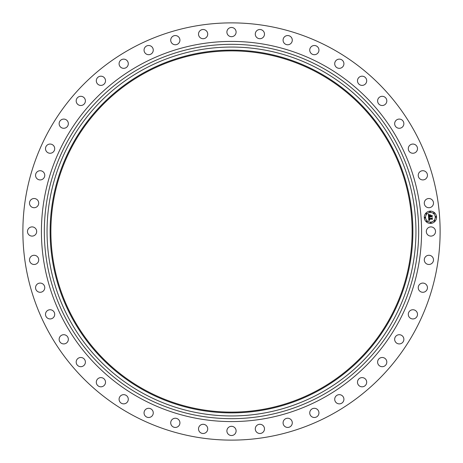 <?xml version="1.0" encoding="UTF-8"?>
<svg xmlns="http://www.w3.org/2000/svg" width="463" height="463" viewBox="0 0 463 463"><rect width="100%" height="100%" fill="white"/><g stroke="black" fill="none" stroke-linecap="round" stroke-linejoin="round"><path stroke-width="0.69" d="M426.88 229.295A4.601 4.601 0 0 1 433.125 227.46A4.601 4.601 0 0 1 434.96 233.705A4.601 4.601 0 0 1 428.715 235.54A4.601 4.601 0 0 1 426.88 229.295M131.48 414.582A208.622 208.622 0 0 1 48.418 131.48A208.622 208.622 0 0 1 331.52 48.418A208.622 208.622 0 0 1 414.582 331.52A208.622 208.622 0 0 1 131.48 414.582M319.927 69.629A184.448 184.448 0 0 1 393.371 319.927A184.448 184.448 0 0 1 143.073 393.371A184.448 184.448 0 0 1 69.629 143.073A184.448 184.448 0 0 1 319.927 69.629M318.463 72.321A181.386 181.386 0 0 1 390.679 318.463A181.386 181.386 0 0 1 144.537 390.679A181.386 181.386 0 0 1 72.321 144.537A181.386 181.386 0 0 1 318.463 72.321M144.907 390.008A180.616 180.616 0 0 1 72.992 144.907A180.616 180.616 0 0 1 318.093 72.992A180.616 180.616 0 0 1 390.008 318.093A180.616 180.616 0 0 1 144.907 390.008M37.792 205.879A4.601 4.601 0 0 1 31.351 206.805A4.601 4.601 0 0 1 30.425 200.363A4.601 4.601 0 0 1 36.866 199.437A4.601 4.601 0 0 1 37.792 205.879M419.588 284.427A4.601 4.601 0 0 1 426.099 284.427A4.601 4.601 0 0 1 426.093 290.938A4.601 4.601 0 0 1 419.588 290.938A4.601 4.601 0 0 1 419.588 284.427M43.412 178.573A4.601 4.601 0 0 1 36.901 178.573A4.601 4.601 0 0 1 36.907 172.062A4.601 4.601 0 0 1 43.412 172.062A4.601 4.601 0 0 1 43.412 178.573M410.143 310.656A4.601 4.601 0 0 1 416.584 311.587A4.601 4.601 0 0 1 415.658 318.029A4.601 4.601 0 0 1 409.211 317.097A4.601 4.601 0 0 1 410.143 310.656M52.857 152.344A4.601 4.601 0 0 1 46.416 151.413A4.601 4.601 0 0 1 47.342 144.971A4.601 4.601 0 0 1 53.789 145.903A4.601 4.601 0 0 1 52.857 152.344M397.057 335.276A4.601 4.601 0 0 1 403.302 337.11A4.601 4.601 0 0 1 401.467 343.355A4.601 4.601 0 0 1 395.223 341.52A4.601 4.601 0 0 1 397.057 335.276M65.943 127.724A4.601 4.601 0 0 1 59.698 125.89A4.601 4.601 0 0 1 61.533 119.645A4.601 4.601 0 0 1 67.777 121.48A4.601 4.601 0 0 1 65.943 127.724M380.603 357.777A4.601 4.601 0 0 1 386.524 360.486A4.601 4.601 0 0 1 383.821 366.407A4.601 4.601 0 0 1 377.901 363.698A4.601 4.601 0 0 1 380.603 357.777M82.397 105.223A4.601 4.601 0 0 1 76.476 102.514A4.601 4.601 0 0 1 79.179 96.593A4.601 4.601 0 0 1 85.099 99.302A4.601 4.601 0 0 1 82.397 105.223M361.117 377.715A4.601 4.601 0 0 1 366.592 381.234A4.601 4.601 0 0 1 363.067 386.709A4.601 4.601 0 0 1 357.592 383.19A4.601 4.601 0 0 1 361.117 377.715M101.883 85.285A4.601 4.601 0 0 1 96.408 81.766A4.601 4.601 0 0 1 99.933 76.291A4.601 4.601 0 0 1 105.408 79.81A4.601 4.601 0 0 1 101.883 85.285M338.985 394.673A4.601 4.601 0 0 1 343.905 398.932A4.601 4.601 0 0 1 339.639 403.852A4.601 4.601 0 0 1 334.726 399.592A4.601 4.601 0 0 1 338.985 394.673M124.015 68.327A4.601 4.601 0 0 1 119.095 64.068A4.601 4.601 0 0 1 123.361 59.148A4.601 4.601 0 0 1 128.274 63.408A4.601 4.601 0 0 1 124.015 68.327M314.672 408.308A4.601 4.601 0 0 1 318.932 413.227A4.601 4.601 0 0 1 314.012 417.487A4.601 4.601 0 0 1 309.753 412.568A4.601 4.601 0 0 1 314.672 408.308M148.328 54.692A4.601 4.601 0 0 1 144.068 49.773A4.601 4.601 0 0 1 148.988 45.513A4.601 4.601 0 0 1 153.247 50.432A4.601 4.601 0 0 1 148.328 54.692M288.663 418.344A4.601 4.601 0 0 1 292.182 423.819A4.601 4.601 0 0 1 286.701 427.337A4.601 4.601 0 0 1 283.188 421.862A4.601 4.601 0 0 1 288.663 418.344M174.337 44.656A4.601 4.601 0 0 1 170.818 39.181A4.601 4.601 0 0 1 176.299 35.663A4.601 4.601 0 0 1 179.812 41.138A4.601 4.601 0 0 1 174.337 44.656M261.491 424.577A4.601 4.601 0 0 1 264.194 430.497A4.601 4.601 0 0 1 258.273 433.2A4.601 4.601 0 0 1 255.57 427.28A4.601 4.601 0 0 1 261.491 424.577M201.509 38.423A4.601 4.601 0 0 1 198.806 32.503A4.601 4.601 0 0 1 204.727 29.8A4.601 4.601 0 0 1 207.43 35.72A4.601 4.601 0 0 1 201.509 38.423M233.705 426.88A4.601 4.601 0 0 1 235.54 433.125A4.601 4.601 0 0 1 229.295 434.96A4.601 4.601 0 0 1 227.46 428.715A4.601 4.601 0 0 1 233.705 426.88M229.295 36.12A4.601 4.601 0 0 1 227.46 29.875A4.601 4.601 0 0 1 233.705 28.04A4.601 4.601 0 0 1 235.54 34.285A4.601 4.601 0 0 1 229.295 36.12M205.879 425.208A4.601 4.601 0 0 1 206.805 431.649A4.601 4.601 0 0 1 200.363 432.575A4.601 4.601 0 0 1 199.437 426.134A4.601 4.601 0 0 1 205.879 425.208M257.121 37.792A4.601 4.601 0 0 1 256.195 31.351A4.601 4.601 0 0 1 262.637 30.425A4.601 4.601 0 0 1 263.563 36.866A4.601 4.601 0 0 1 257.121 37.792M178.573 419.588A4.601 4.601 0 0 1 178.573 426.099A4.601 4.601 0 0 1 172.062 426.093A4.601 4.601 0 0 1 172.062 419.588A4.601 4.601 0 0 1 178.573 419.588M284.427 43.412A4.601 4.601 0 0 1 284.427 36.901A4.601 4.601 0 0 1 290.938 36.907A4.601 4.601 0 0 1 290.938 43.412A4.601 4.601 0 0 1 284.427 43.412M152.344 410.143A4.601 4.601 0 0 1 151.413 416.584A4.601 4.601 0 0 1 144.971 415.658A4.601 4.601 0 0 1 145.903 409.211A4.601 4.601 0 0 1 152.344 410.143M310.656 52.857A4.601 4.601 0 0 1 311.587 46.416A4.601 4.601 0 0 1 318.029 47.342A4.601 4.601 0 0 1 317.097 53.789A4.601 4.601 0 0 1 310.656 52.857M127.724 397.057A4.601 4.601 0 0 1 125.89 403.302A4.601 4.601 0 0 1 119.645 401.467A4.601 4.601 0 0 1 121.48 395.223A4.601 4.601 0 0 1 127.724 397.057M335.276 65.943A4.601 4.601 0 0 1 337.11 59.698A4.601 4.601 0 0 1 343.355 61.533A4.601 4.601 0 0 1 341.52 67.777A4.601 4.601 0 0 1 335.276 65.943M105.223 380.603A4.601 4.601 0 0 1 102.514 386.524A4.601 4.601 0 0 1 96.593 383.821A4.601 4.601 0 0 1 99.302 377.901A4.601 4.601 0 0 1 105.223 380.603M357.777 82.397A4.601 4.601 0 0 1 360.486 76.476A4.601 4.601 0 0 1 366.407 79.179A4.601 4.601 0 0 1 363.698 85.099A4.601 4.601 0 0 1 357.777 82.397M85.285 361.117A4.601 4.601 0 0 1 81.766 366.592A4.601 4.601 0 0 1 76.291 363.067A4.601 4.601 0 0 1 79.81 357.592A4.601 4.601 0 0 1 85.285 361.117M377.715 101.883A4.601 4.601 0 0 1 381.234 96.408A4.601 4.601 0 0 1 386.709 99.933A4.601 4.601 0 0 1 383.19 105.408A4.601 4.601 0 0 1 377.715 101.883M68.327 338.985A4.601 4.601 0 0 1 64.068 343.905A4.601 4.601 0 0 1 59.148 339.639A4.601 4.601 0 0 1 63.408 334.726A4.601 4.601 0 0 1 68.327 338.985M394.673 124.015A4.601 4.601 0 0 1 398.932 119.095A4.601 4.601 0 0 1 403.852 123.361A4.601 4.601 0 0 1 399.592 128.274A4.601 4.601 0 0 1 394.673 124.015M54.692 314.672A4.601 4.601 0 0 1 49.773 318.932A4.601 4.601 0 0 1 45.513 314.012A4.601 4.601 0 0 1 50.432 309.753A4.601 4.601 0 0 1 54.692 314.672M408.308 148.328A4.601 4.601 0 0 1 413.227 144.068A4.601 4.601 0 0 1 417.487 148.988A4.601 4.601 0 0 1 412.568 153.247A4.601 4.601 0 0 1 408.308 148.328M44.656 288.663A4.601 4.601 0 0 1 39.181 292.182A4.601 4.601 0 0 1 35.663 286.701A4.601 4.601 0 0 1 41.138 283.188A4.601 4.601 0 0 1 44.656 288.663M418.344 174.337A4.601 4.601 0 0 1 423.819 170.818A4.601 4.601 0 0 1 427.337 176.299A4.601 4.601 0 0 1 421.862 179.812A4.601 4.601 0 0 1 418.344 174.337M38.423 261.491A4.601 4.601 0 0 1 32.503 264.194A4.601 4.601 0 0 1 29.8 258.273A4.601 4.601 0 0 1 35.72 255.57A4.601 4.601 0 0 1 38.423 261.491M424.577 201.509A4.601 4.601 0 0 1 430.497 198.806A4.601 4.601 0 0 1 433.2 204.727A4.601 4.601 0 0 1 427.28 207.43A4.601 4.601 0 0 1 424.577 201.509M36.12 233.705A4.601 4.601 0 0 1 29.875 235.54A4.601 4.601 0 0 1 28.04 229.295A4.601 4.601 0 0 1 34.285 227.46A4.601 4.601 0 0 1 36.12 233.705M425.208 257.121A4.601 4.601 0 0 1 431.649 256.195A4.601 4.601 0 0 1 432.575 262.637A4.601 4.601 0 0 1 426.134 263.563A4.601 4.601 0 0 1 425.208 257.121M429.971 211.151A6.135 6.135 0 0 1 436.534 216.834A6.135 6.135 0 0 1 430.85 223.392A6.135 6.135 0 0 1 424.293 217.714A6.135 6.135 0 0 1 429.971 211.151M430.069 212.453A4.833 4.833 0 0 1 435.232 216.927A4.833 4.833 0 0 1 430.758 222.095A4.833 4.833 0 0 1 425.59 217.616A4.833 4.833 0 0 1 430.069 212.453M428.622 217.419L429.421 217.732L428.917 218.71L432.089 218.2L432.176 219.421L431.834 219.068L429.172 219.259L429.716 220.018L428.97 219.277L429.12 219.994L429.635 220.156L428.836 220.602L428.622 217.419M428.79 217.257L429.525 217.627L428.79 217.257M429.184 217.951L429.12 218.513L431.811 218.322L432.28 217.859L432.378 219.231L432.222 218.015L431.84 218.403L429.051 218.6L429.184 217.951M428.362 214.381L429.195 214.763L428.732 215.185L428.721 216.244L429.971 216.157L428.854 216.071L429.051 214.936L428.923 216.001L429.953 215.926L429.444 215.127L430.567 215.046L430.196 216.14L431.869 215.677L431.962 216.991L431.585 216.58L430.434 216.661L430.561 217.066L430.237 216.672L430.428 217.193L430.011 216.69L428.564 217.159L428.362 214.381M428.605 214.23L429.334 214.647L428.605 214.23M430.677 214.844L429.49 214.994L430.677 214.844M430.405 215.891L431.551 215.81L432.101 215.301L432.21 216.846L432.037 215.451L430.335 215.966L430.364 215.347L430.405 215.891M424.912 217.292A0.37 0.37 0 0 1 425.312 217.639A0.37 0.37 0 0 1 424.965 218.038A0.37 0.37 0 0 1 424.571 217.691A0.37 0.37 0 0 1 424.912 217.292M429.994 211.429A0.37 0.37 0 0 1 430.393 211.776A0.37 0.37 0 0 1 430.046 212.176A0.37 0.37 0 0 1 429.647 211.828A0.37 0.37 0 0 1 429.994 211.429M426.238 213.31A0.37 0.37 0 0 1 426.637 213.657A0.37 0.37 0 0 1 426.29 214.051A0.37 0.37 0 0 1 425.896 213.709A0.37 0.37 0 0 1 426.238 213.31M435.857 216.51A0.37 0.37 0 0 1 436.256 216.858A0.37 0.37 0 0 1 435.909 217.251A0.37 0.37 0 0 1 435.509 216.91A0.37 0.37 0 0 1 435.857 216.51M433.976 212.76A0.37 0.37 0 0 1 434.375 213.102A0.37 0.37 0 0 1 434.028 213.501A0.37 0.37 0 0 1 433.634 213.154A0.37 0.37 0 0 1 433.976 212.76M430.827 223.114A0.37 0.37 0 0 1 430.434 222.772A0.37 0.37 0 0 1 430.775 222.373A0.37 0.37 0 0 1 431.175 222.72A0.37 0.37 0 0 1 430.827 223.114M426.845 221.789A0.37 0.37 0 0 1 426.446 221.447A0.37 0.37 0 0 1 426.793 221.048A0.37 0.37 0 0 1 427.193 221.395A0.37 0.37 0 0 1 426.845 221.789M434.583 221.239A0.37 0.37 0 0 1 434.184 220.892A0.37 0.37 0 0 1 434.531 220.492A0.37 0.37 0 0 1 434.925 220.839A0.37 0.37 0 0 1 434.583 221.239M321.235 67.239A187.174 187.174 0 0 1 395.761 321.235A187.174 187.174 0 0 1 141.765 395.761A187.174 187.174 0 0 1 67.239 141.765A187.174 187.174 0 0 1 321.235 67.239M322.63 64.687A190.079 190.079 0 0 1 398.313 322.63A190.079 190.079 0 0 1 140.37 398.313A190.079 190.079 0 0 1 64.687 140.37A190.079 190.079 0 0 1 322.63 64.687"/></g></svg>

